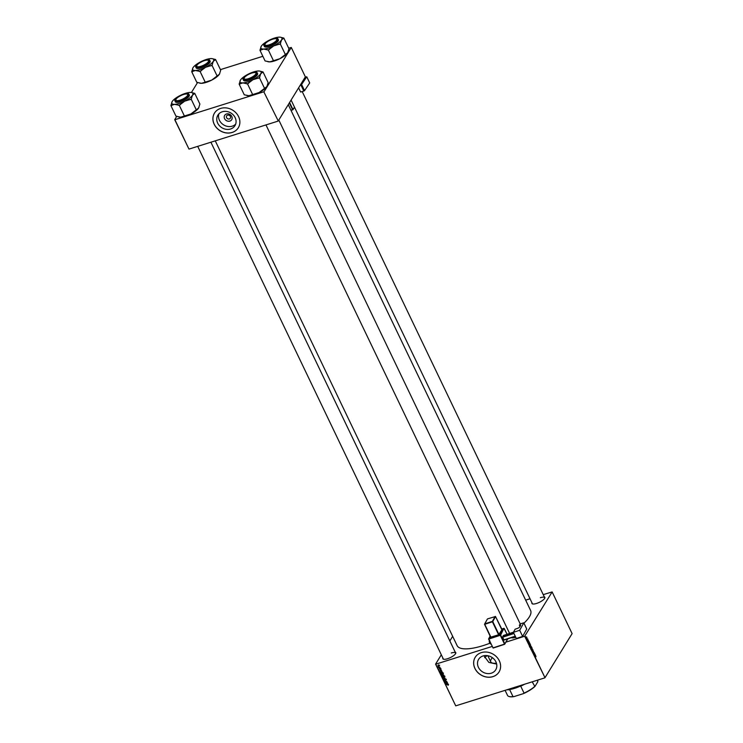 <?xml version="1.0" encoding="UTF-8"?>
<svg xmlns="http://www.w3.org/2000/svg" width="743" height="743" viewBox="0 0 743 743"><rect width="100%" height="100%" fill="white"/><g stroke="black" fill="none" stroke-linecap="round" stroke-linejoin="round"><path stroke-width="1.11" d="M229.875 121.09A4.133 3.557 31.6 0 1 224.581 118.676A4.133 3.557 31.6 0 1 226.476 113.995A4.133 3.557 31.6 0 1 231.779 116.41A4.133 3.557 31.6 0 1 229.875 121.09M227.581 115.193A2.173 1.876 -148.4 0 0 229.373 118.936A2.173 1.876 -148.4 0 0 227.581 115.193M222.296 111.775A10.021 8.637 -148.4 0 0 217.885 115.137A10.021 8.637 -148.4 0 0 219.436 125.716A10.021 8.637 -148.4 0 0 230.553 129.003A10.021 8.637 -148.4 0 0 234.964 125.641A10.021 8.637 -148.4 0 0 233.413 115.072A10.021 8.637 -148.4 0 0 222.296 111.775M218.925 113.818A10.021 8.637 -148.4 0 0 221.869 123.552A10.021 8.637 -148.4 0 0 232.308 126.152A10.021 8.637 -148.4 0 0 235.68 124.118M220.634 108.422A13.996 12.055 -148.4 0 0 214.476 113.112A13.996 12.055 -148.4 0 0 216.64 127.88A13.996 12.055 -148.4 0 0 232.15 132.468A13.996 12.055 -148.4 0 0 238.308 127.777A13.996 12.055 -148.4 0 0 236.153 113.02A13.996 12.055 -148.4 0 0 220.634 108.422M214.495 113.085A13.996 12.055 -148.4 0 0 216.687 127.833A13.996 12.055 -148.4 0 0 232.188 132.412A13.996 12.055 -148.4 0 0 238.327 127.75M496.649 664.066L488.866 662.431L483.925 655.735M491.29 673.195A10.021 8.637 31.6 0 1 480.173 669.907A10.021 8.637 31.6 0 1 478.622 659.329A10.021 8.637 31.6 0 1 483.034 655.967A10.021 8.637 31.6 0 1 494.151 659.255A10.021 8.637 31.6 0 1 495.702 669.833A10.021 8.637 31.6 0 1 491.29 673.195M481.362 652.614A13.996 12.055 -148.4 0 0 475.204 657.304A13.996 12.055 -148.4 0 0 477.368 672.062A13.996 12.055 -148.4 0 0 492.888 676.659A13.996 12.055 -148.4 0 0 499.045 671.969A13.996 12.055 -148.4 0 0 496.881 657.202A13.996 12.055 -148.4 0 0 481.362 652.614M475.223 657.276A13.996 12.055 -148.4 0 0 477.415 672.025A13.996 12.055 -148.4 0 0 492.915 676.604A13.996 12.055 -148.4 0 0 499.064 671.941M544.285 596.861A7.151 2.173 154.4 0 1 544.805 598.078A7.151 2.173 154.4 0 1 536.492 603.474A7.151 2.173 154.4 0 1 532.582 603.938A7.151 2.173 154.4 0 1 531.951 602.768M291.089 100.064L532.35 603.604A6.845 2.08 -25.6 0 0 532.787 603.985M515.772 637.29A7.151 2.173 154.4 0 1 515.67 637.327A7.151 2.173 154.4 0 1 511.76 637.791A7.151 2.173 154.4 0 1 511.416 637.633M455.218 652.15A7.151 2.173 154.4 0 1 455.738 653.376A7.151 2.173 154.4 0 1 447.416 658.762A7.151 2.173 154.4 0 1 443.506 659.227A7.151 2.173 154.4 0 1 442.874 658.057M197.712 146.362L443.283 658.892A6.845 2.08 -25.6 0 0 443.71 659.273M288.265 104.652L530.595 610.43A40.735 12.38 154.4 0 1 523.954 623.163M489.786 643.271A40.735 12.38 154.4 0 1 483.024 645.639A40.735 12.38 154.4 0 1 457.121 645.63L215.266 140.845M484.705 657.666A29.85 9.074 154.4 0 1 487.12 655.614M492.117 646.466L435.76 664.177L455.728 705.85L435.574 664.121L441.314 654.797M449.84 640.93L452.663 636.333M525.022 636.027L544.99 677.7L524.669 636.249L552.142 591.93L543.217 594.632M530.038 598.774L525.663 600.14M529.963 644.794L530.688 645.063L530.372 646.28L529.963 644.794L530.586 645.1M529.192 642.546L528.449 642.565L528.905 641.376L529.192 642.546L528.542 642.76M535.87 656.143L535.972 656.766L535.675 656.125L535.155 656.571L535.601 655.911M535.907 656.208L535.164 656.292M533.168 650.868L533.697 652.075L533.26 651.054L533.363 652.28L532.954 652.001L532.861 651.184L533.26 652.085L533.511 651.212M531.914 649.8L532.88 649.67L532.564 651.147L532.842 649.902L531.914 649.8M531.449 647.905L532.183 648.175L531.858 649.382L531.449 647.905L532.072 648.212M544.99 677.7L572.11 633.612L552.142 591.93M530.939 646.28L531.737 647.274L531.004 647.896L530.669 646.679L531.264 646.559M535.322 655.354L534.579 655.372L535.034 654.174L535.322 655.354L534.672 655.558M534.403 654.156L534.951 653.979L534.217 654.602L534.347 653.06L533.641 653.403L534.375 652.781L534.236 654.323L534.951 653.979M528.236 640.15L528.403 640.819L528.078 640.048L527.827 640.717L527.976 639.862M529.666 643.382L530.242 644.162L529.518 644.794L529.22 643.289L529.824 643.336L529.22 643.289M526.313 636.9L526.917 637.819L526.36 637.643L526.313 636.9L526.778 637.113M527.419 638.896L527.196 639.37L526.954 638.887M443.144 673.66L442.633 674.56L441.667 674.57L441.11 674.105L441.648 673.195L443.144 673.66L442.633 674.56L443.469 673.121M441.296 673.808L441.648 673.195M441.89 671.115L439.568 670.818L441.342 669.963L441.268 671.05L441.89 671.115M443.812 675.118L444.165 675.87L442.122 676.149L441.797 675.396L442.967 674.765L443.812 675.118L443.051 674.96L443.144 675.796L443.664 675.341M445.317 678.266L443.673 679.39L445.094 678.443L443.032 678.043L445.317 678.266M448.466 684.786L448.02 685.26L448.205 684.758L446.181 684.619L447.685 684.414L448.428 684.702L448.196 685.222L448.428 684.702M448.075 685.037L448.326 684.563M447.286 682.371L445.326 682.845L446.589 681.6L444.76 681.647L446.803 681.368L445.559 682.622L447.286 682.371M524.669 636.249L505.974 642.119M544.638 677.922L455.728 705.85M448.029 683.913L445.698 683.616L447.472 682.761L447.397 683.848L448.029 683.913M446.069 679.771L445.707 680.551L445.345 679.548L444.816 680.607L444.054 680.244L444.388 679.511L444.704 680.421L445.233 679.362L446.069 679.771L445.707 680.551L446.004 679.966M446.199 679.659L445.865 680.198L445.976 679.613M445.122 680.263L444.388 679.706L444.676 678.991M444.481 679.669L444.277 680.179M444.704 680.421L445.233 679.362M444.63 676.771L444.119 677.672L443.153 677.681L442.605 677.217L443.134 676.306L444.63 676.771L444.119 677.672L444.964 676.232M442.791 676.91L443.134 676.306M440.506 669.332L440.813 668.83L440.506 669.332L440.265 668.57L439.875 669.332L439.494 668.477L439.754 669.155L440.153 668.384L440.775 668.719L440.525 669.332L440.775 668.719M440.385 669.146L440.701 668.589M439.568 668.598L439.289 669.053L439.494 668.477M439.856 669.099L440.237 668.356M442.419 672.201L442.679 672.759L440.627 673.037L440.32 672.322L440.868 671.681L442.419 672.201M439.317 665.682L438.992 666.313L437.813 665.979L438.175 665.347L439.317 665.682L438.992 666.313L439.234 665.802M438.509 664.809L438.175 665.347M440.07 667.316L438.676 667.716L438.416 667.112L440.07 667.316M263.811 91.788L278.244 120.951L263.811 91.788L174.902 119.716L188.982 149.102L174.716 119.669L176.815 116.242M191.415 92.522L197.638 82.399M278.244 120.951L305.364 76.863L291.284 47.478L288.683 48.184M262.855 56.301L220.43 69.628M264.164 91.565L291.284 47.478M277.891 121.174L188.982 149.102M544.712 598.273A6.845 2.08 -25.6 0 0 544.693 597.697A6.845 2.08 -25.6 0 0 540.337 597.697M455.645 653.561A6.845 2.08 -25.6 0 0 455.617 652.986A6.845 2.08 -25.6 0 0 451.27 652.986M445.754 682.297L445.326 682.845M445.884 682.083L446.329 681.768L446.004 682.306M445.846 682.148L445.559 682.622M446.441 683.727L447.128 683.811L446.868 683.281L446.441 683.727M448.531 684.684L448.02 685.26M446.404 679.232L446.032 680.012M442.93 676.678L443.469 675.768M443.227 677.477L444.407 676.827L443.209 676.501L443.227 677.477M443.367 676.251L442.828 677.152M444.537 676.613L444.035 677.477M442.345 674.978L442.122 676.149M442.271 675.916L442.754 675.517L442.104 675.582M443.19 674.737L442.949 675.387M440.209 668.802L439.624 668.514M440.302 670.929L440.989 671.013L440.738 670.483L440.302 670.929M441.11 671.616L440.627 673.037M440.645 671.783L441.203 671.143M440.775 672.805L442.345 672.591L440.553 672.266M441.881 673.139L441.667 674.57M441.444 673.567L441.983 672.656M441.741 674.375L442.912 673.715L441.723 673.39L441.342 674.04M443.042 673.511L442.549 674.365M439.652 665.143L439.317 665.784M437.989 665.932L439.141 665.737L437.989 665.932L438.416 665.291M439.243 665.57L438.872 666.127M530.892 647.664L531.737 647.274M530.892 646.837L531.226 647.432M531.31 647.367L531.031 646.475L531.208 647.394M531.654 649.215L532.109 648.267L531.542 648.11L532.146 649.029M531.356 648.165L532.109 648.267M531.988 649.949L532.88 649.67M534.7 655.605L535.592 655.326M534.626 655.465L535.201 655.354L534.951 654.824L534.616 655.437M534.654 655.521L535.201 655.354M533.855 653.218L534.347 653.06M533.641 653.403L534.161 653.236M533.938 653.153L534.468 652.986M528.561 642.806L529.462 642.528M528.775 642.574L528.821 642.026L528.775 642.574M528.524 642.723L529.072 642.556M529.731 644.33L530.242 644.162M529.508 644.525L530.065 644.042L529.304 643.494L529.397 644.553M529.127 643.549L529.945 643.791M530.158 646.104L530.613 645.165L530.047 644.998L530.66 645.918M529.87 645.063L530.613 645.165M526.332 637.587L526.824 637.633L526.406 637.095L526.824 637.633M526.248 637.15L526.815 637.169M527.205 639.082L527.734 638.915M492.386 657.694A17.414 5.294 -25.6 0 0 490.77 661.892A17.414 5.294 -25.6 0 0 496.417 663.146M263.022 71.922L268.139 82.612L266.867 86.587L259.103 92.541L248.961 95.726L244.261 94.798L239.144 84.117L242.812 82.91A11.647 3.539 154.4 0 1 240.128 80.699A11.647 3.539 154.4 0 1 240.416 80.142A11.647 3.539 154.4 0 1 248.171 74.189A11.647 3.539 154.4 0 1 258.323 71.003A11.647 3.539 154.4 0 1 260.031 71.161A11.647 3.539 154.4 0 1 260.719 73.761A11.647 3.539 -25.6 0 1 252.964 79.715A11.647 3.539 154.4 0 1 247.475 81.99A11.647 3.539 154.4 0 1 242.812 82.91L247.503 83.838L252.964 79.715L259.446 77.736L260.719 73.761L263.022 71.922L260.226 71.235M246.76 83.857A12.891 3.919 -25.6 0 0 247.651 83.597A12.891 3.919 -25.6 0 0 248.571 83.29M248.153 78.972A7.151 2.173 154.4 0 1 244.243 79.436A7.151 2.173 154.4 0 1 245.069 76.473A7.151 2.173 154.4 0 1 251.961 72.795A7.151 2.173 154.4 0 1 256.465 73.585A7.151 2.173 154.4 0 1 248.153 78.972M244.141 78.164A6.845 2.08 -25.6 0 0 244.02 79.111A6.845 2.08 -25.6 0 0 244.447 79.492A6.845 2.08 154.4 0 1 244.02 79.111A6.845 2.08 154.4 0 1 244.048 78.349A6.845 2.08 154.4 0 1 244.141 78.164M256.335 72.145A7.774 2.359 154.4 0 1 257.143 72.684C256.511 71.774 254.83 71.737 252.091 72.582C245.116 75.87 242.125 78.145 243.119 79.399L243.555 80.309A7.774 2.359 -25.6 0 0 248.506 80.309A7.774 2.359 -25.6 0 0 257.58 73.594L257.143 72.684A7.774 2.359 154.4 0 1 248.069 79.408A7.774 2.359 154.4 0 1 243.119 79.399A7.774 2.359 154.4 0 1 243.212 78.433M264.564 88.426L259.446 77.736M252.629 94.519L247.503 83.838M240.416 80.142L239.144 84.117M267.174 85.984A11.647 3.539 154.4 0 1 267.155 86.03L266.867 86.587A11.647 3.539 154.4 0 1 259.103 92.541A11.647 3.539 154.4 0 1 248.961 95.726A11.647 3.539 154.4 0 1 247.252 95.559A11.647 3.539 154.4 0 1 247.047 95.494M267.155 86.03A11.647 3.539 154.4 0 1 266.867 86.587M256.381 73.771A6.845 2.08 -25.6 0 0 256.354 73.195A6.845 2.08 -25.6 0 0 255.536 72.703A6.845 2.08 154.4 0 1 255.741 72.749A6.845 2.08 154.4 0 1 256.354 73.195A6.845 2.08 154.4 0 1 256.381 73.771M239.46 83.597A12.891 3.919 -25.6 0 0 239.887 84.089M258.378 78.284A12.891 3.919 -25.6 0 0 259.762 77.216M262.697 72.442A12.891 3.919 -25.6 0 0 262.27 71.95M247.66 78.897A6.529 1.988 -25.6 0 0 254.375 75.545A6.529 1.988 -25.6 0 0 255.36 72.638A6.529 1.988 -25.6 0 0 252.453 72.87A6.529 1.988 -25.6 0 0 244.206 77.987A6.529 1.988 -25.6 0 0 247.66 78.897M269.82 44.626A6.529 1.988 -25.6 0 0 275.653 41.302A6.529 1.988 -25.6 0 0 276.182 38.794A6.529 1.988 -25.6 0 0 271.929 39.444A6.529 1.988 -25.6 0 0 265.019 44.134A6.529 1.988 -25.6 0 0 269.82 44.626M276.359 38.85A6.845 2.08 154.4 0 1 276.563 38.905A6.845 2.08 154.4 0 1 277.176 39.342A6.845 2.08 154.4 0 1 277.195 39.927A6.845 2.08 -25.6 0 0 277.176 39.342A6.845 2.08 -25.6 0 0 276.359 38.85M265.27 45.639A6.845 2.08 154.4 0 1 264.833 45.258A6.845 2.08 154.4 0 1 264.87 44.506A6.845 2.08 154.4 0 1 264.963 44.311A6.845 2.08 -25.6 0 0 264.833 45.258A6.845 2.08 -25.6 0 0 265.27 45.639M283.835 38.079L288.962 48.759L287.68 52.734L279.925 58.688L269.774 61.883L265.084 60.954L259.966 50.264L263.635 49.057A11.647 3.539 154.4 0 1 260.951 46.855A11.647 3.539 154.4 0 1 261.239 46.289A11.647 3.539 154.4 0 1 268.994 40.336A11.647 3.539 154.4 0 1 279.145 37.15A11.647 3.539 154.4 0 1 280.854 37.317A11.647 3.539 154.4 0 1 281.541 39.918A11.647 3.539 -25.6 0 1 273.786 45.871A11.647 3.539 154.4 0 1 268.288 48.137A11.647 3.539 154.4 0 1 263.635 49.057L268.325 49.985L273.786 45.871L280.26 43.893L281.541 39.918L283.835 38.079L281.049 37.382M267.582 50.013A12.891 3.919 -25.6 0 0 268.474 49.744A12.891 3.919 -25.6 0 0 269.393 49.437M268.975 45.128A7.151 2.173 154.4 0 1 265.065 45.592A7.151 2.173 154.4 0 1 265.883 42.63A7.151 2.173 154.4 0 1 272.774 38.942A7.151 2.173 154.4 0 1 277.288 39.732A7.151 2.173 154.4 0 1 268.975 45.128M277.148 38.302A7.774 2.359 154.4 0 1 277.966 38.84C277.325 37.921 275.644 37.884 272.913 38.738C265.929 42.017 262.938 44.292 263.941 45.555L264.378 46.465A7.774 2.359 -25.6 0 0 269.319 46.465A7.774 2.359 -25.6 0 0 278.402 39.741L277.966 38.84A7.774 2.359 154.4 0 1 268.882 45.555A7.774 2.359 154.4 0 1 263.941 45.555A7.774 2.359 154.4 0 1 264.034 44.589M285.386 54.573L280.26 43.893M273.443 60.675L268.325 49.985M261.239 46.289L259.966 50.264M287.987 52.131A11.647 3.539 154.4 0 1 287.968 52.177L287.68 52.734A11.647 3.539 154.4 0 1 279.925 58.688A11.647 3.539 154.4 0 1 269.774 61.883A11.647 3.539 154.4 0 1 268.065 61.715A11.647 3.539 154.4 0 1 267.87 61.65M287.968 52.177A11.647 3.539 154.4 0 1 287.68 52.734M260.282 49.753A12.891 3.919 -25.6 0 0 260.709 50.245M279.201 44.431A12.891 3.919 -25.6 0 0 280.585 43.373M283.52 38.599A12.891 3.919 -25.6 0 0 283.092 38.107M182.862 94.733A6.529 1.988 -25.6 0 0 175.952 99.423A6.529 1.988 -25.6 0 0 180.753 99.915A6.529 1.988 -25.6 0 0 186.577 96.59A6.529 1.988 -25.6 0 0 187.115 94.082A6.529 1.988 -25.6 0 0 182.862 94.733M176.193 100.927A6.845 2.08 154.4 0 1 175.766 100.546A6.845 2.08 154.4 0 1 175.803 99.794A6.845 2.08 154.4 0 1 175.887 99.599A6.845 2.08 -25.6 0 0 175.766 100.546A6.845 2.08 -25.6 0 0 176.193 100.927M187.292 94.138A6.845 2.08 154.4 0 1 187.496 94.194A6.845 2.08 154.4 0 1 188.1 94.64A6.845 2.08 154.4 0 1 188.128 95.215A6.845 2.08 -25.6 0 0 188.1 94.64A6.845 2.08 -25.6 0 0 187.292 94.138M194.768 93.367L199.886 104.057L198.613 108.032L190.858 113.985A11.647 3.539 154.4 0 1 185.36 116.252A11.647 3.539 154.4 0 1 180.707 117.171L176.007 116.242L170.89 105.552L174.559 104.345L179.258 105.274L184.71 101.159L191.192 99.181L192.465 95.206L194.768 93.367L191.982 92.671M198.92 107.419A11.647 3.539 154.4 0 1 198.901 107.466L198.613 108.032A11.647 3.539 154.4 0 1 190.858 113.985L180.707 117.171A11.647 3.539 154.4 0 1 178.998 117.004A11.647 3.539 154.4 0 1 178.803 116.939M172.162 101.577A11.647 3.539 -25.6 0 1 179.927 95.624A11.647 3.539 154.4 0 1 185.416 93.358A11.647 3.539 154.4 0 1 190.078 92.438A11.647 3.539 154.4 0 1 191.778 92.606A11.647 3.539 154.4 0 1 192.465 95.206A11.647 3.539 154.4 0 1 184.71 101.159A11.647 3.539 154.4 0 1 174.559 104.345A11.647 3.539 154.4 0 1 171.874 102.144L171.874 102.144A11.647 3.539 154.4 0 1 172.162 101.577L170.89 105.552M183.707 94.231A7.151 2.173 154.4 0 1 188.22 95.02A7.151 2.173 154.4 0 1 179.899 100.416A7.151 2.173 154.4 0 1 175.989 100.881A7.151 2.173 154.4 0 1 176.815 97.918A7.151 2.173 154.4 0 1 183.707 94.231M188.081 93.59A7.774 2.359 154.4 0 1 188.889 94.129C188.258 93.209 186.577 93.181 183.846 94.027L176.472 97.965L175.339 99.135L175.302 101.754A7.774 2.359 -25.6 0 0 180.252 101.754A7.774 2.359 -25.6 0 0 189.326 95.03L188.889 94.129A7.774 2.359 154.4 0 1 179.815 100.844A7.774 2.359 154.4 0 1 174.874 100.844A7.774 2.359 154.4 0 1 174.958 99.878M196.31 109.862L191.192 99.181M184.375 115.964L179.258 105.274M198.901 107.466A11.647 3.539 154.4 0 1 198.613 108.032M178.506 105.302A12.891 3.919 -25.6 0 0 180.317 104.735M190.124 99.72A12.891 3.919 -25.6 0 0 191.508 98.661M194.452 93.887A12.891 3.919 -25.6 0 0 194.025 93.395M171.206 105.042A12.891 3.919 -25.6 0 0 171.633 105.534M205.022 60.462A6.529 1.988 -25.6 0 0 196.774 65.579A6.529 1.988 -25.6 0 0 200.229 66.489A6.529 1.988 -25.6 0 0 206.944 63.136A6.529 1.988 -25.6 0 0 207.929 60.229A6.529 1.988 -25.6 0 0 205.022 60.462M197.016 67.084A6.845 2.08 154.4 0 1 196.579 66.703A6.845 2.08 154.4 0 1 196.616 65.941A6.845 2.08 154.4 0 1 196.709 65.755A6.845 2.08 -25.6 0 0 196.579 66.703A6.845 2.08 -25.6 0 0 197.016 67.084M208.105 60.294A6.845 2.08 154.4 0 1 208.309 60.341A6.845 2.08 154.4 0 1 208.922 60.787A6.845 2.08 154.4 0 1 208.95 61.363A6.845 2.08 -25.6 0 0 208.922 60.787A6.845 2.08 -25.6 0 0 208.105 60.294M215.591 59.514L220.708 70.204L219.426 74.179L211.671 80.133A11.647 3.539 154.4 0 1 206.183 82.399A11.647 3.539 154.4 0 1 201.52 83.318L196.83 82.389L191.713 71.709L195.381 70.501L200.071 71.421L205.532 67.307L212.015 65.328L213.287 61.353L215.591 59.514L212.795 58.827M219.742 73.576A11.647 3.539 154.4 0 1 219.724 73.622L219.426 74.179A11.647 3.539 154.4 0 1 211.671 80.133L201.52 83.318A11.647 3.539 154.4 0 1 199.821 83.151A11.647 3.539 154.4 0 1 199.616 83.086M192.985 67.734A11.647 3.539 -25.6 0 1 200.74 61.78A11.647 3.539 154.4 0 1 206.229 59.514A11.647 3.539 154.4 0 1 210.891 58.595A11.647 3.539 154.4 0 1 212.6 58.753A11.647 3.539 154.4 0 1 213.287 61.353A11.647 3.539 154.4 0 1 205.532 67.307A11.647 3.539 154.4 0 1 195.381 70.501A11.647 3.539 154.4 0 1 192.697 68.291A11.647 3.539 154.4 0 1 192.985 67.734L191.713 71.709M204.529 60.387A7.151 2.173 154.4 0 1 209.034 61.177A7.151 2.173 154.4 0 1 200.721 66.564A7.151 2.173 154.4 0 1 196.811 67.028A7.151 2.173 154.4 0 1 197.638 64.065A7.151 2.173 154.4 0 1 204.529 60.387M208.904 59.737A7.774 2.359 154.4 0 1 209.712 60.276C209.08 59.366 207.39 59.329 204.659 60.174A7.588 2.303 -25.6 0 0 196.013 65.551A7.588 2.303 -25.6 0 0 200.61 66.759A7.588 2.303 -25.6 0 0 209.238 61.4A7.588 2.303 -25.6 0 0 204.641 60.192L197.285 64.121L196.161 65.282L196.124 67.901A7.774 2.359 -25.6 0 0 201.065 67.901A7.774 2.359 -25.6 0 0 210.148 61.186L209.712 60.276A7.774 2.359 154.4 0 1 200.638 67A7.774 2.359 154.4 0 1 195.688 66.991A7.774 2.359 154.4 0 1 195.78 66.025M217.132 76.018L212.015 65.328M205.189 82.111L200.071 71.421M219.724 73.622A11.647 3.539 154.4 0 1 219.426 74.179M199.328 71.449A12.891 3.919 -25.6 0 0 201.139 70.882M210.947 65.876A12.891 3.919 -25.6 0 0 212.331 64.808M215.266 60.034A12.891 3.919 -25.6 0 0 214.838 59.542M192.028 71.189A12.891 3.919 -25.6 0 0 192.456 71.681M524.567 684.229A16.792 5.108 154.4 0 1 520.722 686.179L521.28 685.696A17.098 5.201 154.4 0 1 508.853 689.597L509.67 689.653A16.792 5.108 154.4 0 1 506.958 689.755M507.59 689.56A17.414 5.294 -25.6 0 0 522.478 684.879M532.22 681.823L534.886 686.513A16.476 5.006 154.4 0 1 523.416 693.628L513.887 696.628A16.476 5.006 154.4 0 1 509.392 696.6A16.476 5.006 154.4 0 1 509.206 696.535M537.44 680.179L537.793 681.786L534.886 686.513M509.67 689.653L512.995 696.6L513.887 696.628M523.416 693.628L524.047 693.126A16.792 5.108 -25.6 0 0 534.523 686.625M520.722 686.179L524.047 693.126M537.895 681.136A16.792 5.108 -25.6 0 0 537.802 680.885L537.458 680.179M505.091 690.34L507.515 695.392A16.792 5.108 -25.6 0 0 509.011 696.488A16.792 5.108 -25.6 0 0 512.995 696.6M304.537 90.627L303.822 91.064L300.878 84.916L301.593 84.479L304.537 90.627L309.701 82.937L306.757 76.789L305.094 77.291M303.822 91.064L300.609 92.03L298.602 87.85M301.593 84.479L306.757 76.789M300.878 84.916L300.302 85.092M516.339 638.478L513.394 632.33L519.691 630.268L522.635 636.407L516.339 638.478M526.657 628.922L523.796 622.82L520.091 623.906A6.845 2.08 154.4 0 1 519.366 625.216L519.636 625.132A1.551 0.474 154.4 0 1 520.676 625.114A1.551 0.474 154.4 0 1 520.639 625.337L519.84 626.776A2.489 0.752 154.4 0 1 517.063 628.55L515.14 629.182L513.394 632.33M523.778 622.913L519.691 630.268M526.722 629.052L522.635 636.407M519.366 625.216L519.979 626.516M515.317 636.352L504.098 640.039L502.612 637.234L503.29 635.516L513.478 632.182M503.893 639.899L515.233 636.184M513.961 633.51L502.612 637.234M502.556 636.835L513.784 633.147M248.041 79.167A7.588 2.303 -25.6 0 0 256.669 73.808A7.588 2.303 -25.6 0 0 252.072 72.6A7.588 2.303 -25.6 0 0 243.444 77.959A7.588 2.303 -25.6 0 0 248.041 79.167M268.855 45.314A7.588 2.303 -25.6 0 0 277.492 39.955A7.588 2.303 -25.6 0 0 272.895 38.757A7.588 2.303 -25.6 0 0 264.267 44.116A7.588 2.303 -25.6 0 0 268.855 45.314M183.818 94.045A7.588 2.303 -25.6 0 0 175.19 99.404A7.588 2.303 -25.6 0 0 179.787 100.602A7.588 2.303 -25.6 0 0 188.416 95.243A7.588 2.303 -25.6 0 0 183.818 94.045M289.603 102.488L292.946 109.481L294.497 107.168M290.922 110.196L292.593 109.695L289.333 102.915M292.723 109.853L291.005 110.373L292.937 109.732L294.562 107.308M294.534 107.252L292.974 109.574M489.423 640.837A1.867 0.697 71.8 0 0 489.841 642.974A1.867 0.697 71.8 0 0 490.854 643.958L490.909 643.94M489.637 642.927A1.551 0.585 -108.2 0 1 489.414 640.865M490.176 636.082L488.727 638.674L500.225 634.903L503.884 628.337L501.562 629.098L503.912 628.309L500.633 635.079L504.85 643.893L507.645 638.878M502.073 629.572L495.525 616.569L492.748 621.566L498.897 634.383L502.073 629.572L499.296 634.559L498.553 634.606L492.405 621.78L484.742 624.296L490.882 637.122L499.296 634.559M498.609 635.005L490.538 637.438M520.156 626.21L519.636 625.132M504.636 644.274L493.176 648.054L504.673 644.283L507.813 638.822M504.506 644.116L500.28 635.302L488.783 639.073L493.008 647.887L504.506 644.116M490.139 635.999L488.578 639.073L493.176 648.054L488.615 639.101M504.237 628.448L507.07 634.281L503.968 628.318M490.937 637.522L484.566 624.324M495.488 616.504L487.464 618.91L484.687 623.897L492.349 621.389L495.219 616.384M490.371 643.754A1.551 0.585 -108.2 0 1 489.674 642.992M501.636 629.33L495.535 616.523L487.529 618.882M490.677 637.327L484.529 624.306L487.297 619.207M448.205 684.944L448.54 684.405M444.277 679.854L444.602 679.316M444.825 680.337L445.15 679.799M442.847 676.752L443.181 676.214M444.379 677.235L444.713 676.697M442.066 675.294L442.391 674.765M442.902 675.062L443.237 674.523M440.599 669.006L440.933 668.468M439.466 668.774L439.791 668.236M440.599 672.099L440.933 671.57M441.361 673.641L441.695 673.102M442.893 674.124L443.218 673.585M438.008 665.709L438.333 665.171M439.132 665.96L439.466 665.422M530.818 646.819L529.731 647.162M531.979 649.178L530.901 649.512M531.691 647.98L530.604 648.314M535.759 656.078L534.672 656.413M529.462 643.345L528.384 643.689M530.493 646.066L529.406 646.41M530.205 644.868L529.118 645.212M526.685 637.754L525.607 638.088M526.536 636.992L525.45 637.336M527.279 638.98L526.202 639.324M260.031 71.161L260.617 71.337M247.252 95.559L246.667 95.392M520.193 623.869L278.801 120.041M509.614 633.445L265.966 124.917M302.187 91.556L544.693 597.697M280.854 37.317L281.439 37.494M268.065 61.715L267.48 61.539M210.901 142.219L455.617 652.986M191.778 92.606L192.363 92.782M178.998 117.004L178.413 116.827M212.6 58.753L213.185 58.929M199.821 83.151L199.235 82.984M490.77 661.892L487.817 655.725M489.693 640.41L489.628 642.974L490.854 643.958M523.796 622.82L526.741 628.968"/></g></svg>
